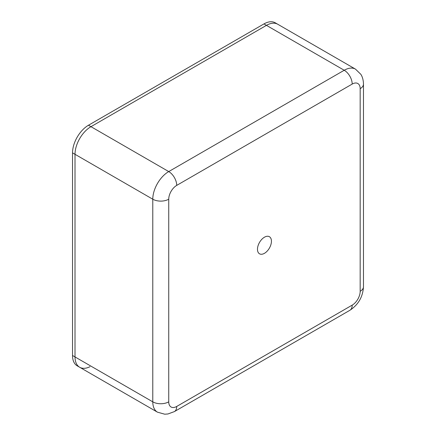 <?xml version="1.0" encoding="UTF-8"?>
<svg xmlns="http://www.w3.org/2000/svg" width="436" height="436" viewBox="0 0 436 436"><rect width="100%" height="100%" fill="white"/><g stroke="black" fill="none" stroke-linecap="round" stroke-linejoin="round"><path stroke-width="0.65" d="M264.456 253.321A9.87 5.701 120 0 0 270.903 244.623A9.87 5.701 120 0 0 269.394 236.71A9.87 5.701 120 0 0 264.456 237.2A9.87 5.701 120 0 0 258.008 245.899A9.87 5.701 120 0 0 259.524 253.806A9.87 5.701 120 0 0 264.456 253.321M72.523 152.867L75.014 154.306A22.563 13.026 -60 0 1 90.966 126.674L266.451 25.359L90.966 126.674L168.737 171.577L344.222 70.261L266.451 25.359A22.563 13.026 -60 0 1 277.732 24.242L275.236 22.803A22.563 13.026 -60 0 0 263.96 23.92L88.475 125.236L90.966 126.674A22.563 13.026 -60 0 0 75.014 154.306L75.014 356.937L152.785 401.839L152.785 199.208L75.014 154.306L75.014 356.937A22.563 13.026 -60 0 0 79.69 367.265A22.563 13.026 -60 0 1 75.014 356.937L72.523 355.498L72.523 152.867A22.563 13.026 -60 0 1 88.475 125.236M89.969 366.687A22.563 13.026 -60 0 1 79.69 367.265L77.194 365.826A22.563 13.026 -60 0 1 72.523 355.498M263.96 23.92L266.451 25.359A22.563 13.026 -60 0 1 277.732 24.242L355.503 69.144A22.563 13.026 -60 0 0 344.222 70.261A11.282 6.513 60 0 1 352.195 84.077L176.716 185.393A11.282 6.513 120 0 0 168.737 199.208L168.737 401.839A11.282 6.513 120 0 0 176.716 406.445L352.195 305.129A11.282 6.513 120 0 0 360.174 291.313L360.174 88.682A11.282 6.513 120 0 0 352.195 84.077M79.69 367.265L157.456 412.167A22.563 13.026 -60 0 1 152.785 401.839A11.282 6.513 -0 0 0 168.737 401.839M168.737 199.208A11.282 6.513 0 0 1 152.785 199.208A22.563 13.026 -60 0 1 168.737 171.577A11.282 6.513 60 0 1 176.716 185.393M360.174 88.682A11.282 6.513 0 0 0 363.477 84.077C363.357 78.665 361.651 75.532 360.85 74.343L355.503 69.144M360.174 291.313A11.282 6.513 -0 0 0 363.477 286.708L363.477 84.077M352.195 305.129A11.282 6.513 60 0 1 349.863 310.296C358.348 304.71 362.888 296.851 363.477 286.708M176.716 406.445A11.282 6.513 60 0 1 174.378 411.606L349.863 310.296M157.456 412.167L164.748 414.2L167.969 413.966L174.378 411.606"/></g></svg>
